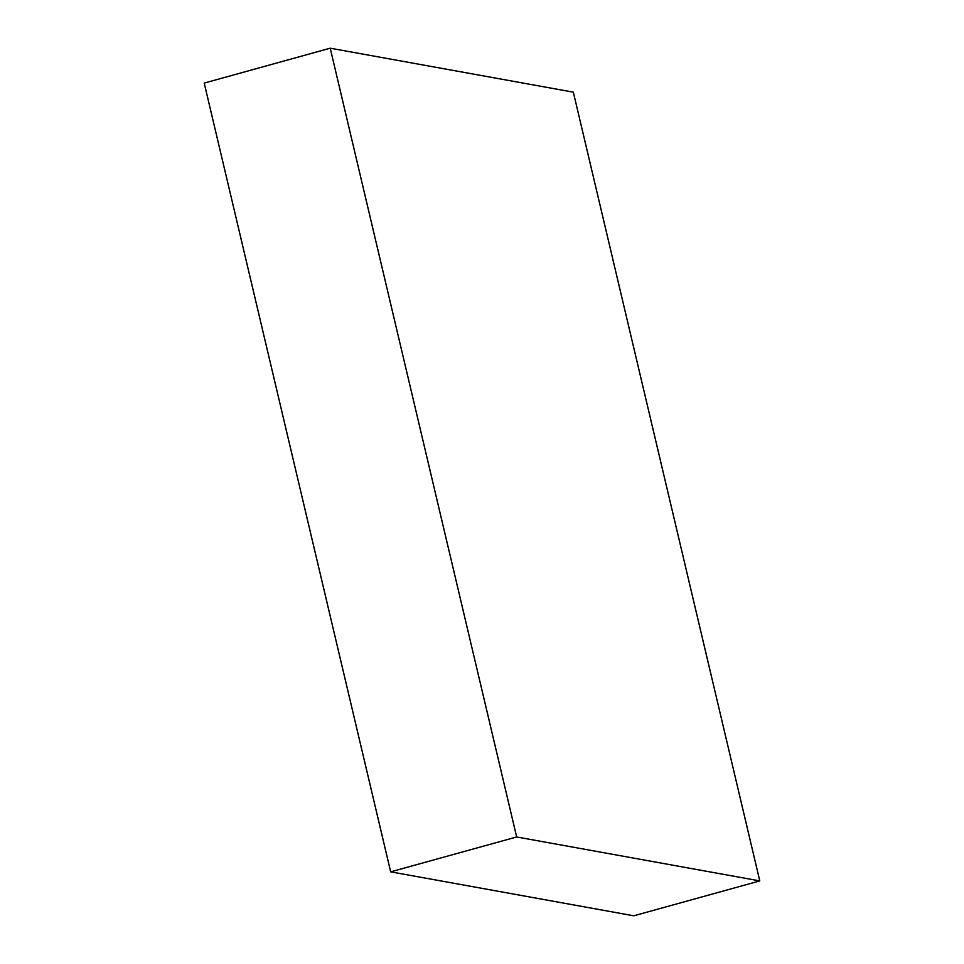 <?xml version="1.0" encoding="UTF-8"?>
<svg xmlns="http://www.w3.org/2000/svg" width="964" height="964" viewBox="0 0 964 964"><rect width="100%" height="100%" fill="white"/><g stroke="black" fill="none" stroke-linecap="round" stroke-linejoin="round"><path stroke-width="1.45" d="M390.673 871.842L633.782 915.8L759.789 880.915L516.668 836.969L330.218 48.2L204.211 83.085L390.673 871.842L516.668 836.969M759.789 880.915L573.327 92.158L330.218 48.2"/></g></svg>

